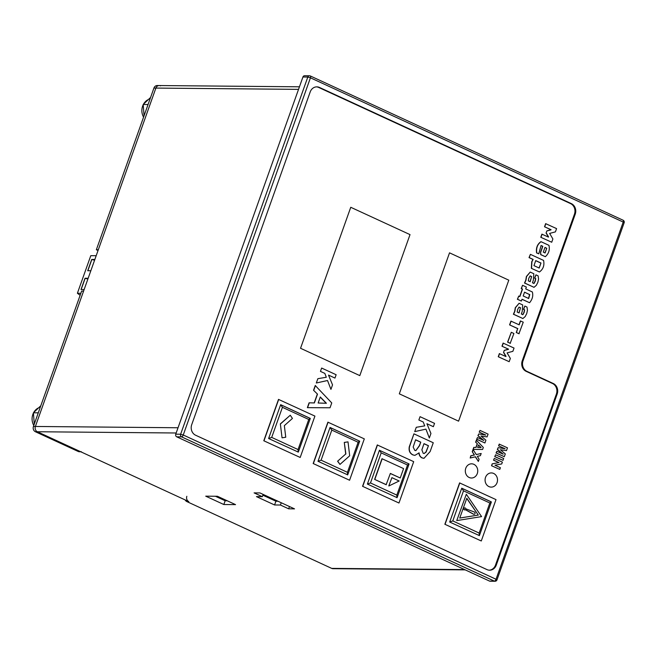 <?xml version="1.0" encoding="UTF-8"?>
<svg xmlns="http://www.w3.org/2000/svg" width="657" height="657" viewBox="0 0 657 657"><rect width="100%" height="100%" fill="white"/><g stroke="black" fill="none" stroke-linecap="round" stroke-linejoin="round"><path stroke-width="0.99" d="M88.153 278.272L85.032 278.24L81.016 289.523L84.137 289.548M80.844 293.293L77.395 293.26L80.138 295.297M96.185 255.713L90.789 255.663L77.395 293.26M94.846 259.474L91.725 259.441L87.71 270.725L90.83 270.75M81.148 289.523L85.139 278.322L87.898 279.003M87.849 270.725L91.832 259.523L94.592 260.205M150.584 97.45L143.193 104.488L144.055 115.78M143.571 117.151A11.966 10.487 -89.5 0 1 142.635 106.105A11.966 10.487 -89.5 0 1 143.193 104.775M143.555 104.085A11.966 10.487 -89.5 0 1 147.874 99.774M148.063 104.529L143.193 104.488M40.8 405.755L33.417 412.793L34.271 424.085M33.786 425.457A11.966 10.487 -89.5 0 1 32.85 414.411A11.966 10.487 -89.5 0 1 33.408 413.081M33.77 412.391A11.966 10.487 -89.5 0 1 38.09 408.079M38.278 412.834L33.417 412.793M337.591 461.222L345.697 454.02L344.284 442.424L348.005 441.865L349.688 455.769L339.973 464.425L337.591 461.222L345.697 454.02M345.886 454.02L344.284 442.424M344.482 442.424L348.005 441.865M339.973 464.425L337.788 461.222M391.917 477.655L388.78 485.925L391.917 477.655L399.16 480.998L388.977 485.925M400.236 477.992L390.357 473.434L386.144 484.71L374.621 479.396L381.988 458.717L403.579 468.589L400.236 477.992L390.332 473.508M386.341 484.71L374.621 479.396M374.818 479.396L382.177 458.717M464.589 509.857A1.01 0.887 90.5 0 0 465.813 508.929A1.01 0.887 90.5 0 0 464.105 508.534A1.01 0.887 90.5 0 0 464.589 509.857M464.836 507.91A1.01 0.887 90.5 0 0 464.392 509.857A1.01 0.887 90.5 0 0 464.819 509.922M466.413 509.052L465.879 509.996L466.413 509.052L474.362 512.008A1.174 1.035 -89.5 0 1 474.034 514.3A1.174 1.035 -89.5 0 1 473.59 514.176L466.076 509.996M473.935 514.291A1.174 1.035 -89.5 0 1 473.393 514.176L465.879 509.996M478.296 515.088L466.807 498.252L459.752 518.061L478.296 515.088L466.741 498.441M459.769 518.028L478.107 515.088M466.322 494.236L456.755 520.558L466.322 494.236L481.589 516.607L456.944 520.558M280.547 423.888L290.271 415.232L280.35 423.88L282.042 437.792L280.35 423.88M290.271 415.232L292.447 418.427L284.35 425.637L285.754 437.225L282.239 437.792M410.017 234.615L359.806 375.615L300.545 348.276L350.756 207.284L410.017 234.615L359.806 375.615L300.545 348.276L350.756 207.284L410.017 234.615M508.789 280.169L458.586 421.162L399.316 393.83L449.528 252.838L508.789 280.169L458.586 421.162L399.316 393.83L449.528 252.838L508.789 280.169M481.179 453.478L480.407 455.646L477.36 456.352L479.109 459.284L478.345 461.428L475.52 456.771L470.19 458.003L470.979 455.786L474.453 454.997L472.243 451.679L473.032 449.462L476.3 454.587L481.179 453.478L476.276 454.545M472.44 451.679L473.229 449.462M478.345 461.428L475.356 456.812M470.19 458.003L470.782 455.786L474.255 454.997L472.243 451.679M482.608 449.454L473.048 449.413L473.771 447.392L476.087 447.45L477.393 443.779L475.627 442.169L476.341 440.182L483.322 447.45L482.608 449.454M473.245 449.413L473.968 447.392M475.89 447.442L477.196 443.779M477.393 443.779L475.627 442.169M475.824 442.169L476.53 440.19M477.655 447.474L478.551 444.961L481.096 447.581L477.655 447.474M478.493 445.109L480.899 447.573M487.083 436.897L480.998 436.018L485.909 440.19L484.915 442.982L476.859 439.27L477.475 437.546L483.815 440.461L478.124 435.731L478.756 433.932L485.745 435.057L479.208 432.117L480.021 430.401L488.077 434.113L487.083 436.897L481.031 436.051M479.405 432.125L480.021 430.401M484.915 442.982L476.662 439.27L477.475 437.546M483.388 440.264L477.926 435.722L478.756 433.932M485.449 435.008L479.208 432.117M418.862 420.004L420.053 416.669L434.548 423.363L433.365 426.689L426.919 423.724L430.943 433.489L429.341 437.989L425.933 429.128L414.731 431.616L416.267 427.296L424.718 425.876L423.248 422.024L418.862 420.004L420.053 416.669L434.548 423.363L433.365 426.689L426.919 423.724L430.943 433.489L429.341 437.989L425.933 429.128L414.731 431.616L416.267 427.296L424.718 425.876L423.248 422.024L418.862 420.004M469.188 477.491A7.096 6.217 -89.5 0 1 465.435 469.533A7.096 6.217 -89.5 0 1 471.595 463.817A7.096 6.217 -89.5 0 1 477.294 473.566A7.096 6.217 -89.5 0 1 471.471 478.009A7.096 6.217 -89.5 0 1 469.188 477.491A7.096 6.217 -89.5 0 1 465.435 469.533A7.096 6.217 -89.5 0 1 471.595 463.817A7.096 6.217 -89.5 0 1 477.294 473.566A7.096 6.217 -89.5 0 1 471.471 478.009A7.096 6.217 -89.5 0 1 469.188 477.491M488.948 486.599A7.096 6.217 -89.5 0 1 485.195 478.641A7.096 6.217 -89.5 0 1 491.354 472.925A7.096 6.217 -89.5 0 1 497.053 482.681A7.096 6.217 -89.5 0 1 491.222 487.116A7.096 6.217 -89.5 0 1 488.948 486.599A7.096 6.217 -89.5 0 1 485.195 478.641A7.096 6.217 -89.5 0 1 491.354 472.925A7.096 6.217 -89.5 0 1 497.053 482.681A7.096 6.217 -89.5 0 1 491.222 487.116A7.096 6.217 -89.5 0 1 488.948 486.599M316.469 86.864A8.106 7.112 -89.5 0 1 318.678 87.438L570.555 203.604A8.106 7.112 -89.5 0 1 574.456 214.157L522.249 360.792A8.106 7.112 90.5 0 0 526.15 371.345L552.496 383.499A8.106 7.112 -89.5 0 1 556.397 394.052L495.485 565.127A8.106 7.112 -89.5 0 1 489.219 570.186M320.452 371.386L321.643 368.051L336.138 374.736L334.955 378.071L328.508 375.098L332.532 384.871L330.931 389.371L327.523 380.51L316.321 382.998L317.857 378.678L326.307 377.258L324.837 373.406L320.452 371.386L321.643 368.051L336.138 374.736L334.955 378.071L328.508 375.098L332.532 384.871L330.931 389.371L327.523 380.51L316.321 382.998L317.857 378.678L326.307 377.258L324.837 373.406L320.452 371.386M282.42 407.324L280.679 404.728L310.285 418.468L308.757 419.47L282.42 407.324L271.702 437.406L268.614 438.498M298.179 452.156L298.048 449.552L308.757 419.47M359.486 441.118L358.139 442.251L331.801 430.105L330.036 427.493M347.569 474.929L347.43 472.326L358.139 442.251M331.801 430.105L321.092 460.179L318.004 461.28L330.044 427.452L359.658 441.167M408.868 463.899L407.529 465.025L381.191 452.878L379.418 450.267L409.048 463.941M396.951 497.71L396.82 495.107L407.529 465.025M381.191 452.878L370.482 482.961L367.386 484.053M463.497 490.836L461.731 488.233L491.37 501.981L489.843 502.991L463.497 490.836L452.788 520.919L449.7 522.011M479.265 535.669L479.134 533.065L489.843 502.991M330.036 407.767L307.369 407.66L309.094 402.815L314.366 402.946L317.503 394.134L313.553 390.283L315.253 385.519L331.752 402.938L330.036 407.767M307.566 407.66L309.291 402.815M314.177 402.946L317.315 394.134M317.503 394.134L313.553 390.283M313.75 390.283L315.45 385.519M318.136 403.012L320.288 396.984L326.406 403.267L318.136 403.012M320.23 397.132L326.209 403.258M493.506 460.146L494.319 458.422L502.375 462.142L501.726 463.941L495 465.222L500.388 467.71L499.772 469.427L491.526 465.714L492.192 463.85L498.786 462.577L493.506 460.146L494.319 458.422M499.772 469.427L491.526 465.714M491.723 465.714L492.192 463.85M492.38 463.85L498.786 462.577M498.983 462.585L493.703 460.146M494.762 456.631L495.616 454.775L503.673 458.496L503.007 460.343L494.762 456.631L495.616 454.775M503.007 460.343L494.959 456.631M506.473 450.612L500.388 449.741L505.299 453.905L504.305 456.697L496.257 452.985L496.864 451.26L503.213 454.184L497.513 449.445L498.154 447.647L505.134 448.772L498.606 445.84L499.213 444.116L507.467 447.828L506.473 450.612L500.429 449.774M498.794 445.84L499.41 444.116M504.305 456.697L496.06 452.985L496.864 451.26M502.777 453.979L497.316 449.445L498.154 447.647M504.847 448.723L498.606 445.84M314.925 416.103L300.192 457.461L263.786 440.757L278.511 399.399L314.925 416.103M300.192 457.461L263.786 440.757M263.983 440.757L278.708 399.399M298.278 452.082L268.606 438.515L280.662 404.679L310.276 418.386M364.307 438.876L349.581 480.234L313.167 463.53L327.9 422.172L364.307 438.876M349.581 480.234L313.167 463.53M313.364 463.538L328.089 422.18M347.668 474.855L317.996 461.296M413.696 461.657L398.971 503.016L362.557 486.311L377.282 444.953L413.696 461.657M398.971 503.016L362.557 486.311M362.754 486.311L377.479 444.953M397.05 497.636L367.386 484.069L379.434 450.234M496.01 499.616L481.277 540.974L444.871 524.27L459.596 482.911L496.01 499.616M481.277 540.974L444.871 524.27M445.06 524.27L459.793 482.911M479.364 535.595L449.692 522.036L461.74 488.192L491.362 501.907M413.935 433.834L409.286 446.76C408.605 450.612 409.763 453.314 412.768 454.874L414.731 455.342L412.957 454.874C409.96 453.322 408.794 450.612 409.483 446.76L413.935 433.834L433.267 442.752L430.13 451.564L424.003 458.323L422.205 457.896C420.308 456.927 419.273 455.252 419.109 452.87L414.928 455.342M423.905 458.315L422.008 457.896C420.11 456.927 419.076 455.252 418.911 452.87M428.454 445.701L426.122 452.041L424.159 453.535L423.19 453.297L421.868 449.831L423.995 443.647L428.454 445.701L425.925 452.041L424.061 453.535M423.962 443.721L428.257 445.701M420.767 442.161L419.486 445.758L415.865 450.645L414.772 450.382L413.163 447.023L415.61 439.779L420.767 442.161L419.289 445.758L415.766 450.645M415.585 439.853L420.57 442.153M503.549 352.456L504.297 350.37L508.37 349.163L501.989 346.223L503.106 343.102L514.037 348.062L512.871 351.331L507.105 352.875L510.341 358.435L509.183 361.695L498.252 356.735L499.361 353.614L505.931 356.554L503.549 352.456L504.297 350.37M504.486 350.37L508.28 349.409M508.559 349.171L501.989 346.223M502.186 346.231L503.295 343.11M509.183 361.695L498.252 356.735M498.441 356.735L499.558 353.614M506.013 356.324L503.747 352.456M510.202 343.307L507.59 342.108L511.286 332.294L513.889 333.501L510.202 343.307M510.399 343.315L507.59 342.108M507.787 342.108L511.286 332.294M519.03 324.755L520.393 320.936L523.251 322.176L518.94 333.731L516.271 332.499L517.659 328.615L509.586 324.887L510.932 321.109L519.202 324.837L520.582 320.945M519.137 333.74L516.271 332.499M516.468 332.508L517.659 328.615M517.856 328.615L509.586 324.887M509.783 324.895L511.13 321.109M524.836 306.055L526.988 307.049L527.464 310.244L526.733 313.537L525.222 316.534L522.898 318.53L513.593 314.235L514.866 311.344L515.474 307.714L519.104 303.279L522.701 304.947L522.233 311.467L521.338 313.98L522.89 314.695L524.163 312.354L524.623 309.817L523.654 309.365L524.836 306.055L523.457 309.365L524.434 309.808L523.966 312.354L522.693 314.695M522.898 318.53L513.396 314.235L514.669 311.344L515.277 307.714L519.104 303.279M520.516 307.763L519.071 312.937L517.166 312.059L517.732 309.324L519.03 307.082L520.516 307.763L518.907 312.855M518.981 307.148L520.319 307.763M522.561 285.294L526.364 287.052L525.707 288.908L532.342 291.971C533.369 295.724 532.441 299.313 529.567 302.721L522.028 299.239L521.379 301.054L517.576 299.296L518.734 296.052L519.868 296.57L522.537 289.088L521.403 288.571L522.561 285.294L521.206 288.571L522.34 289.088L519.703 296.496M529.567 302.721L522.003 299.321M521.379 301.054L517.388 299.296L518.734 296.052M524.524 292.234L529.575 294.558L528.491 298.508M529.772 294.566L528.688 298.508L523.194 295.97L524.549 292.16L529.575 294.558M535.948 274.848L538.099 275.841L538.576 279.036L537.845 282.329L536.334 285.327L534.018 287.323L524.705 283.027L525.978 280.137L526.586 276.507L530.215 272.072L533.821 273.739L533.353 280.26L532.449 282.773L534.001 283.487L535.274 281.147L535.742 278.601L534.765 278.157L535.948 274.848L534.568 278.157L535.545 278.601L535.077 281.147L533.804 283.487M534.018 287.323L524.508 283.027L525.789 280.137L526.388 276.498L530.215 272.072M531.628 276.556L530.191 281.73L528.277 280.851L528.844 278.116L530.142 275.874L531.628 276.556L530.018 281.648M530.092 275.932L531.431 276.556M531.554 268.327L531.915 261.757L533.156 259.416L529.23 257.61L530.396 254.341L529.033 257.61L532.958 259.416L531.718 261.757L531.357 268.327L539.454 271.973L531.357 268.327M530.396 254.341L543.569 260.418C544.587 265.371 543.216 269.222 539.454 271.973M540.99 263.03L539.2 268.048L533.952 265.625L535.734 260.607L540.99 263.03L539.011 268.048M535.685 260.673L540.793 263.03M540.695 252.288L542.822 246.309L541.072 245.504L538.781 253.832L536.794 252.912C536.071 247.952 537.492 244.215 541.072 241.71L548.948 245.34C549.975 249.832 548.767 253.618 545.326 256.69L540.908 254.661L540.506 252.28L542.625 246.301L541.023 245.562M538.781 253.832L536.597 252.912C535.874 247.952 537.303 244.215 540.875 241.71L541.072 241.71M545.326 256.69L540.711 254.653L540.506 252.28M546.755 248.256L545.096 252.961L543.29 252.124L544.965 247.426L546.755 248.256L544.908 252.953M544.932 247.5L546.558 248.247M546.09 232.997L546.829 230.911L550.903 229.712L544.53 226.772L545.639 223.651L556.578 228.603L555.411 231.872L549.646 233.416L552.882 238.976L551.724 242.236L540.785 237.276L541.902 234.155L548.472 237.095L546.09 232.997L546.829 230.911M547.026 230.919L550.821 229.95M551.1 229.712L544.53 226.772M544.727 226.772L545.836 223.651M551.724 242.236L540.785 237.276M540.982 237.284L542.091 234.155M548.546 236.873L546.279 233.005M160.505 85.845A4.057 3.556 90.5 0 0 159.208 85.55A4.057 3.556 90.5 0 0 155.881 88.087L98.312 249.759L96.357 249.742L98.041 250.514M80.762 451.778L79.489 451.761A4.057 3.556 90.5 0 1 78.191 451.466L35.388 431.731A4.057 3.556 90.5 0 1 33.433 426.45L81.632 291.1L83.579 291.117L35.388 426.467L155.881 88.087A4.057 3.556 -89.5 0 1 159.208 85.55L157.253 85.533A4.057 3.556 90.5 0 0 153.927 88.063L96.357 249.742M186.834 496.314A4.057 3.556 90.5 0 0 188.789 501.595L37.334 431.748A4.057 3.556 -89.5 0 1 35.388 426.467A4.057 3.556 90.5 0 0 37.334 431.748L80.138 451.49A4.057 3.556 90.5 0 0 81.443 451.778M185.126 499.903A4.057 3.556 90.5 0 0 186.834 501.578L331.703 568.387A4.057 3.556 90.5 0 0 333.009 568.683L334.955 568.699A4.057 3.556 -89.5 0 1 333.657 568.404A4.057 3.556 90.5 0 0 334.955 568.699L465.213 569.874M288.661 508.822L294.517 508.871L259.95 492.931L254.095 492.881L262.324 496.676L256.468 496.618L274.577 504.97L280.432 505.028L288.661 508.822L289.474 506.547M223.832 504.519L235.543 504.625L217.434 496.273L205.723 496.166L223.832 504.519L225.17 500.757L227.199 500.774M262.857 495.189L275.915 501.217L277.944 501.234M215.397 496.249L225.17 500.757M496.265 565.135A8.106 7.112 -89.5 0 1 489.605 570.202A8.106 7.112 -89.5 0 1 487.001 569.611L195.622 435.23A8.106 7.112 -89.5 0 1 191.713 424.677L310.203 91.931A8.106 7.112 -89.5 0 1 316.855 86.855A8.106 7.112 -89.5 0 1 319.458 87.447L571.335 203.613A8.106 7.112 -89.5 0 1 575.236 214.166L523.029 360.8A8.106 7.112 90.5 0 0 526.93 371.353L553.276 383.499A8.106 7.112 -89.5 0 1 557.177 394.06L496.265 565.135L495.485 565.127M489.506 581.075L494.384 581.117A2.028 1.774 90.5 0 0 495.033 581.264L490.155 581.223A2.028 1.774 -89.5 0 1 489.506 581.075L176.725 436.823A2.028 1.774 -89.5 0 1 175.748 434.187L302.934 77A2.028 1.774 -89.5 0 1 304.593 75.736L309.48 75.777A2.028 1.774 -89.5 0 1 310.129 75.925A2.028 0.912 -65.2 0 1 310.309 75.966A2.028 2.028 0 0 0 309.48 75.777A2.028 1.774 -89.5 0 0 307.813 77.041L302.934 77M262.324 496.676L263.137 494.401M274.577 504.97L275.915 501.217M280.432 505.028L281.245 502.753M271.702 437.406L298.048 449.552M321.092 460.179L347.43 472.326M370.482 482.961L396.82 495.107M452.788 520.919L479.134 533.065M153.927 88.063L298.533 89.368M33.433 426.45L178.039 427.756M35.388 431.731L176.166 432.996M78.191 451.466L80.138 451.49M186.834 501.578L188.789 501.595M331.703 568.387L464.589 569.586M175.748 434.187L180.626 434.228L307.813 77.041L310.433 77.813A2.028 0.912 -65.2 0 0 310.309 75.966L623.091 220.218A2.028 0.912 -65.2 0 1 623.214 222.066L310.433 77.813L183.246 435L496.027 579.252L623.214 222.066L624.15 222.739A2.028 2.028 0 0 0 623.091 220.218A2.028 0.912 -65.2 0 0 622.91 220.177M495.033 581.264A2.028 2.028 0 0 0 496.963 579.917L496.027 579.252A2.028 0.912 -65.2 0 1 494.384 581.117L181.603 436.864L176.725 436.823M318.678 87.438L319.458 87.447M570.555 203.604L571.335 203.613M574.456 214.157L575.236 214.166M522.249 360.792L523.029 360.8M526.15 371.345L526.93 371.353M552.496 383.499L553.276 383.499M556.397 394.052L557.177 394.06M181.603 436.864A2.028 0.912 -65.2 0 0 183.246 435L180.626 434.228A2.028 1.774 90.5 0 0 181.603 436.864M298.385 451.893L310.285 418.468M359.634 441.143L330.06 427.51M347.767 474.674L359.675 441.249M409.015 463.924L379.45 450.283M397.157 497.448L409.056 464.023M479.47 535.414L491.37 501.981M159.208 85.55L299.436 86.806M496.963 579.917L624.15 222.739"/></g></svg>
